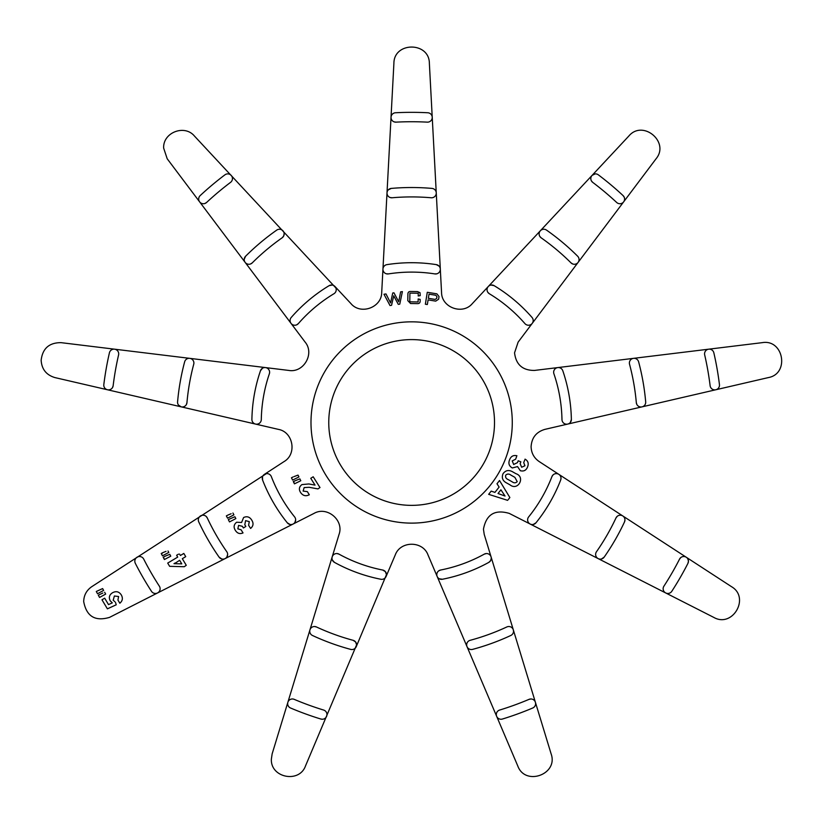 <?xml version="1.0" encoding="UTF-8"?>
<svg xmlns="http://www.w3.org/2000/svg" width="823" height="823" viewBox="0 0 823 823"><rect width="100%" height="100%" fill="white"/><g stroke="black" fill="none" stroke-linecap="round" stroke-linejoin="round"><path stroke-width="1.23" d="M623.093 195.607A310.137 310.137 0 0 0 598.342 174.836A4.701 4.701 0 0 0 591.758 175.762A4.701 4.701 0 0 0 592.683 182.346A300.745 300.745 0 0 1 616.684 202.479A4.701 4.701 0 0 0 624.585 199.043A4.701 4.701 0 0 0 623.093 195.607L624.194 197.17M719.446 384.608A310.137 310.137 0 0 0 713.839 352.789A4.701 4.701 0 0 0 708.202 349.271A4.701 4.701 0 0 0 704.683 354.898A300.745 300.745 0 0 1 710.126 385.75A4.701 4.701 0 0 0 715.074 389.865A4.701 4.701 0 0 0 719.446 384.608L719.487 385.174M687.874 558.971L688.45 561.214L687.935 563.354A4.701 4.701 0 0 0 684.849 556.646A4.701 4.701 0 0 0 679.561 559.084L680.796 557.562M529.076 699.344A300.745 300.745 0 0 1 499.633 710.054A4.701 4.701 0 0 0 496.516 715.928A4.701 4.701 0 0 0 502.39 719.045A310.137 310.137 0 0 0 532.738 707.996A4.701 4.701 0 0 0 535.608 703.665A4.701 4.701 0 0 0 529.076 699.344L530.989 698.974M320.877 719.045A4.701 4.701 0 0 0 326.957 714.549A4.701 4.701 0 0 0 323.634 710.054A300.745 300.745 0 0 1 294.192 699.344A4.701 4.701 0 0 0 288.04 701.834A4.701 4.701 0 0 0 290.529 707.996A310.137 310.137 0 0 0 320.877 719.045L322.585 719.24M151.483 591.326A4.701 4.701 0 0 0 160.125 588.764A4.701 4.701 0 0 0 159.374 586.213A300.745 300.745 0 0 1 143.706 559.084A4.701 4.701 0 0 0 137.39 557.027A4.701 4.701 0 0 0 135.332 563.354A310.137 310.137 0 0 0 151.483 591.326M113.142 385.75A300.745 300.745 0 0 1 118.584 354.898A4.701 4.701 0 0 0 114.541 349.178A4.701 4.701 0 0 0 109.428 352.789A310.137 310.137 0 0 0 103.821 384.608A4.701 4.701 0 0 0 107.906 389.845A4.701 4.701 0 0 0 113.142 385.75L112.504 387.602M206.583 202.479A300.745 300.745 0 0 1 230.584 182.346A4.701 4.701 0 0 0 229.854 174.383A4.701 4.701 0 0 0 224.926 174.836A310.137 310.137 0 0 0 200.174 195.607A4.701 4.701 0 0 0 199.948 202.242A4.701 4.701 0 0 0 206.583 202.479L204.906 203.487M572.715 263.967L571.028 262.897A4.701 4.701 0 0 0 579.053 259.564A4.701 4.701 0 0 0 577.674 256.241A234.956 234.956 0 0 0 546.513 230.101A4.701 4.701 0 0 0 539.97 231.242A4.701 4.701 0 0 0 541.112 237.796L539.765 236.324M636.909 404.597L636.323 402.684A4.701 4.701 0 0 0 641.21 406.974A4.701 4.701 0 0 0 645.685 401.861L645.695 402.272M624.955 519.91L624.513 521.905A4.701 4.701 0 0 0 621.272 515.321A4.701 4.701 0 0 0 615.995 517.924L617.209 516.34M510.805 635.479A4.701 4.701 0 0 0 513.521 631.22A4.701 4.701 0 0 0 506.834 626.961A225.553 225.553 0 0 1 470.139 640.315A4.701 4.701 0 0 0 466.826 646.076A4.701 4.701 0 0 0 472.577 649.388A234.956 234.956 0 0 0 510.805 635.479M314.479 626.519L316.433 626.961A4.701 4.701 0 0 0 310.189 629.235A4.701 4.701 0 0 0 312.462 635.479A234.956 234.956 0 0 0 350.691 649.388A4.701 4.701 0 0 0 356.606 644.851L305.477 765.997C299.171 783.578 270.294 777.704 271.374 759.043L272.146 753.868L339.045 534.405C344.209 520.249 327.07 505.857 314.016 513.398L109.5 617.394C95.077 621.622 86.466 616.345 83.689 601.562C83.874 595.235 86.569 590.276 91.765 586.676L266.343 473.647M221.799 558.992L219.093 557.13A4.701 4.701 0 0 0 227.642 554.435L226.942 556.893M186.944 402.684A225.553 225.553 0 0 1 193.734 364.229A4.701 4.701 0 0 0 189.804 358.355A4.701 4.701 0 0 0 184.65 361.801A234.956 234.956 0 0 0 177.583 401.861A4.701 4.701 0 0 0 181.852 406.953A4.701 4.701 0 0 0 186.944 402.684L186.358 404.597M284.151 233.948L283.626 236.108L282.155 237.796A4.701 4.701 0 0 0 281.62 229.771A4.701 4.701 0 0 0 276.754 230.101A234.956 234.956 0 0 0 245.593 256.241A4.701 4.701 0 0 0 245.593 262.887A4.701 4.701 0 0 0 252.239 262.897L250.562 263.967M489.315 293.729A150.372 150.372 0 0 1 524.94 323.624A4.701 4.701 0 0 0 533.181 320.538A4.701 4.701 0 0 0 532.028 317.452A159.765 159.765 0 0 0 494.16 285.674A4.701 4.701 0 0 0 487.71 287.278A4.701 4.701 0 0 0 489.315 293.729L487.813 292.288M571.378 419.493A4.701 4.701 0 0 0 571.368 419.401A159.765 159.765 0 0 0 562.788 370.731A4.701 4.701 0 0 0 556.821 367.809A4.701 4.701 0 0 0 553.9 373.776A150.372 150.372 0 0 1 561.975 419.586A4.701 4.701 0 0 0 566.718 424.195A4.701 4.701 0 0 0 571.378 419.493L570.349 422.425M561.008 478.307L560.689 480.004A4.701 4.701 0 0 0 557.161 473.688A4.701 4.701 0 0 0 551.924 476.62L553.077 474.892M491.269 558.241L490.621 560.628L488.841 562.356A4.701 4.701 0 0 0 491.269 558.241A4.701 4.701 0 0 0 484.305 554.126L486.29 553.55M336.977 553.55L338.963 554.126A4.701 4.701 0 0 0 332.585 555.967A4.701 4.701 0 0 0 334.426 562.356A159.765 159.765 0 0 0 380.874 579.258A4.701 4.701 0 0 0 386.471 574.649L356.236 646.693M289.963 524.446L287.289 522.8A4.701 4.701 0 0 0 295.652 519.848L294.953 522.307M269.625 372.253L269.368 373.776A4.701 4.701 0 0 0 265.695 367.624A4.701 4.701 0 0 0 260.48 370.731L262.424 368.272M329.107 285.674A159.765 159.765 0 0 0 291.239 317.452A4.701 4.701 0 0 0 291.692 324.077A4.701 4.701 0 0 0 298.327 323.624A150.372 150.372 0 0 1 333.953 293.729A4.701 4.701 0 0 0 333.84 285.612A4.701 4.701 0 0 0 329.107 285.674L332.183 285.046M395.976 122.143A300.745 300.745 0 0 1 427.291 122.143A4.701 4.701 0 0 0 432.24 117.452A4.701 4.701 0 0 0 427.785 112.761A310.137 310.137 0 0 0 395.482 112.761A4.701 4.701 0 0 0 391.038 117.699A4.701 4.701 0 0 0 395.976 122.143L394.042 121.835M392.108 197.767A225.553 225.553 0 0 1 431.159 197.767A4.701 4.701 0 0 0 436.262 193.086A4.701 4.701 0 0 0 431.972 188.405A234.956 234.956 0 0 0 391.295 188.405A4.701 4.701 0 0 0 387.026 193.498A4.701 4.701 0 0 0 392.108 197.767L390.133 197.52M436.9 273.792L434.894 273.915A4.701 4.701 0 0 0 440.315 269.275A4.701 4.701 0 0 0 436.344 264.636L439.112 266.127M440.315 269.275L441.56 292.474C441.55 307.535 462.577 315.209 472.279 303.656L628.875 135.99C642.866 119.335 670.015 142.112 656.054 158.788L518.12 342.131L514.55 352.8C515.949 364.599 522.584 370.484 534.466 370.432L762.211 342.656C783.63 338.891 789.782 373.796 768.363 377.582L544.857 429.38C536.267 431.962 531.689 437.723 531.102 446.673C531.288 453 533.983 457.958 539.178 461.559L731.503 586.676C750.319 597.56 732.604 628.247 713.767 617.394L509.252 513.398C494.818 509.17 486.218 514.447 483.451 529.23L484.222 534.405L551.122 753.868C558.539 774.309 525.249 786.428 517.79 765.997L427.981 554.877C422.827 540.721 400.451 540.701 395.287 554.877L386.1 576.481M264.399 474.367L284.089 461.559C297.134 454.039 293.255 431.993 278.411 429.38L54.904 377.582C46.314 375 41.726 369.239 41.15 360.289C42.539 348.479 49.185 342.605 61.056 342.656L288.801 370.432C303.636 373.056 314.839 353.674 305.148 342.131L167.213 158.788L163.654 148.109C162.8 132.606 184.434 124.088 194.393 135.99L335.897 287.978M328.758 422.477A82.876 82.876 0 0 0 411.634 505.363A82.876 82.876 0 0 0 494.51 422.477A82.876 82.876 0 0 0 411.634 339.601A82.876 82.876 0 0 0 328.758 422.477M426.942 304.469L425.357 304.212L427.281 292.288L436.89 293.842L439.029 296.558L438.608 299.222L435.706 301.125L428.094 299.891L427.343 304.531M385.997 293.945L390.575 302.957L392.736 292.988L393.96 292.813L398.702 301.804L400.616 291.867L402.396 291.609L399.762 304.15L398.291 304.356L393.703 295.817L391.573 305.312L389.999 305.539L383.981 294.233L385.596 294.006M420.162 299.685L420.152 300.827C420.214 302.792 419.267 303.728 417.312 303.625L410.574 303.522L407.796 300.632L407.899 294.295C407.848 292.319 408.794 291.393 410.759 291.486L417.498 291.589L420.018 292.679L420.224 295.622L418.218 295.971L418.259 293.235L409.916 293.111L409.782 301.825L418.125 301.959L418.177 298.955L420.172 299.397M310.991 422.477A100.643 100.643 0 0 1 411.634 321.834A100.643 100.643 0 0 1 512.276 422.477A100.643 100.643 0 0 1 411.634 523.119A100.643 100.643 0 0 1 310.991 422.477M436.344 264.636A159.765 159.765 0 0 0 386.923 264.636A4.701 4.701 0 0 0 383.004 270.006A4.701 4.701 0 0 0 388.374 273.915L386.306 273.781M334.961 286.497L350.989 303.656C360.669 315.199 381.707 307.555 381.707 292.474L393.898 63.371C393.919 41.623 429.349 41.623 429.369 63.371L432.24 117.452M298.327 323.624L296.65 324.848M382.674 570.03L385.401 571.656L386.471 574.649A4.701 4.701 0 0 0 382.674 570.03A150.372 150.372 0 0 1 338.963 554.126M438.69 570.874L440.593 570.03A4.701 4.701 0 0 0 436.879 575.555A4.701 4.701 0 0 0 442.393 579.258L439.297 578.795M506.958 483.142L509.972 484.84L506.958 483.142C502.699 481.033 501.392 477.885 503.038 473.709C505.682 470.159 508.995 469.604 512.976 472.021L515.99 473.719C525.794 476.939 518.006 491.341 509.972 484.84M319.19 488.111L317.935 488.903L309.16 487.298L304.14 487.586L303.121 491.084L304.14 487.586M309.314 494.767L307.339 491.629L309.314 494.767C305.817 496.526 302.926 495.796 300.642 492.576C298.636 489.448 299.058 486.784 301.918 484.593L308.882 483.955L315.034 485.107L310.755 478.307L313.193 476.774L320.013 487.597M293.616 481.362L294.439 483.852L293.297 481.517L299.87 478.863L300.786 480.735L294.439 483.852M294.048 476.599L298.029 475.097L298.759 476.589M292.371 479.614L291.455 477.762L293.05 476.98M519.066 461.127L518.12 460.89M520.805 461.919L520.136 463.668L521.679 467.238L524.93 465.767L521.679 467.238M523.726 462.608L524.93 465.767L523.726 462.608L524.714 460.036M516.587 456.662L515.599 459.234L512.235 460.89L515.599 459.234M513.665 464.481L512.235 460.89L513.665 464.481L517.461 462.619L518.161 460.777L520.846 461.806M507.647 500.353L488.656 494.345L491.187 491.115L494.921 492.401L499.119 487.072L496.989 483.749L499.53 480.519L509.859 497.534L508.244 499.592M102.69 588.682L100.848 589.34M97.526 593.753L103.636 590.41L97.526 593.753L96.342 591.583M104.655 592.272L105.653 594.103L99.552 597.447L98.297 595.163L102.865 593.033M115.518 602.467L116.228 604.802L107.402 608.835L101.98 599.792L104.665 598.177L101.98 599.792M110.231 600.811L112.298 602.868L110.231 600.811C108.543 597.405 109.356 594.69 112.669 592.663C116.208 590.863 119.078 591.614 121.29 594.916C123.08 598.146 122.596 600.913 119.829 603.218L117.926 600.049L118.615 596.531L117.926 600.049M168.005 550.978L168.787 552.459L162.44 555.792L161.236 553.488L162.831 552.655L161.473 553.951M162.831 552.655L166.02 551.348M163.499 557.037L164.405 559.517L163.18 557.212L164.775 556.369L169.775 554.332L170.752 556.194L164.405 559.517M177.49 556.729L176.616 555.268L178.468 554.157M179.548 554.074L180.402 555.494L183.817 553.447L185.731 556.646L182.315 558.694L186.276 565.308L184.671 566.43M227.313 517.729L226.356 515.887L227.518 515.28M227.95 515.054L231.14 513.737M232.93 513.007L233.711 514.488M206.059 516.34L207.273 517.924A4.701 4.701 0 0 0 201.018 515.651A4.701 4.701 0 0 0 198.755 521.905A234.956 234.956 0 0 0 219.093 557.13M295.652 519.848A4.701 4.701 0 0 0 294.603 516.906A150.372 150.372 0 0 1 271.343 476.62A4.701 4.701 0 0 0 265.273 473.925A4.701 4.701 0 0 0 262.578 480.004L262.496 476.867M228.619 519.436L228.547 520.064M235.08 517.101L235.862 518.583L229.514 521.916L228.3 519.601L234.884 516.731M243.186 527.636L242.353 526.298L238.588 525.393L237.826 528.86L241.057 529.775L237.826 528.86M241.057 529.775L242.775 532.502M250.326 528.016L248.608 525.29L249.297 521.638L245.583 520.64L249.297 521.638M245.583 520.64L244.801 524.776L245.635 526.103M592.076 175.381L595.111 173.91M535.403 702.297L535.608 703.665M592.683 182.346L591.408 180.865M615.995 517.924A225.553 225.553 0 0 1 596.48 551.739A4.701 4.701 0 0 0 597.632 558.282A4.701 4.701 0 0 0 604.175 557.13L601.469 558.992M513.315 629.852L513.521 631.22M181.204 406.85L178.468 405.039M244.225 259.235L245.593 256.241M491.084 285.046L494.16 285.674M551.924 476.62A150.372 150.372 0 0 1 528.664 516.906A4.701 4.701 0 0 0 529.364 523.51A4.701 4.701 0 0 0 535.979 522.8L533.304 524.446M353.129 640.315L355.639 641.991L356.606 644.851A4.701 4.701 0 0 0 353.129 640.315A225.553 225.553 0 0 1 316.433 626.961M334.426 562.356L332.338 560M440.315 269.028L432.229 117.205M388.322 189.825L391.295 188.405M388.374 273.915A150.372 150.372 0 0 1 434.894 273.915M260.48 370.731A159.765 159.765 0 0 0 251.9 419.401A4.701 4.701 0 0 0 256.498 424.195A4.701 4.701 0 0 0 261.292 419.586A150.372 150.372 0 0 1 269.368 373.776M262.578 480.004A159.765 159.765 0 0 0 287.289 522.8M484.305 554.126A150.372 150.372 0 0 1 440.593 570.03M442.393 579.258A159.765 159.765 0 0 0 488.841 562.356M535.979 522.8A159.765 159.765 0 0 0 560.689 480.004M252.239 262.897A225.553 225.553 0 0 1 282.155 237.796M227.642 554.435A4.701 4.701 0 0 0 226.788 551.739A225.553 225.553 0 0 1 207.273 517.924M604.175 557.13A234.956 234.956 0 0 0 624.513 521.905M645.685 401.861A234.956 234.956 0 0 0 638.617 361.801A4.701 4.701 0 0 0 632.866 358.478A4.701 4.701 0 0 0 629.533 364.229A225.553 225.553 0 0 1 636.323 402.684M541.112 237.796A225.553 225.553 0 0 1 571.028 262.897M679.561 559.084A300.745 300.745 0 0 1 663.894 586.213A4.701 4.701 0 0 0 665.282 592.704A4.701 4.701 0 0 0 671.784 591.326A310.137 310.137 0 0 0 687.935 563.354M435.182 299.418L436.674 298.379L436.941 296.722L435.861 295.262L429.02 294.161L428.351 298.317L435.182 299.418M429.02 294.161L430.388 294.377M298.944 476.97L292.597 480.076M303.121 491.084L307.339 491.629M233.907 514.859L227.56 518.181M245.84 526.432L243.402 527.965M243.032 532.913C239.894 534.261 237.363 533.448 235.429 530.475C233.372 527.286 233.773 524.539 236.633 522.245L241.581 522.482L243.608 517.513C247.013 515.98 249.739 516.875 251.787 520.177C253.762 523.356 253.361 526.113 250.593 528.428M184.27 566.718L169.641 566.327L167.707 563.086L177.717 557.099M174.466 563.683L181.77 563.868L179.63 560.298L174.466 563.683M173.982 563.683L175.114 563.004M181.266 563.045L181.77 563.868M96.291 591.48L102.628 588.579L103.636 590.41M104.665 598.177L108.513 604.596L112.298 602.868M118.615 596.531L114.376 595.996L113.193 600.224L114.881 601.736M525.053 459.131C528.027 460.849 528.88 463.37 527.646 466.713C526.329 470.293 523.891 471.62 520.321 470.715L517.544 466.59L512.338 467.958C509.067 466.137 508.151 463.411 509.581 459.779C510.949 456.271 513.398 454.934 516.926 455.757M512.071 481.753L508.213 479.593L512.071 481.753C514.005 483.194 515.712 483.152 517.214 481.63L514.869 477.34L510.918 475.128C508.974 473.678 507.246 473.709 505.723 475.21C505.219 477.227 506.042 478.688 508.213 479.593M505.723 475.21C507.256 473.709 508.984 473.688 510.918 475.128M505.044 496.032L500.919 489.808L498.018 493.502L505.044 496.032"/></g></svg>
